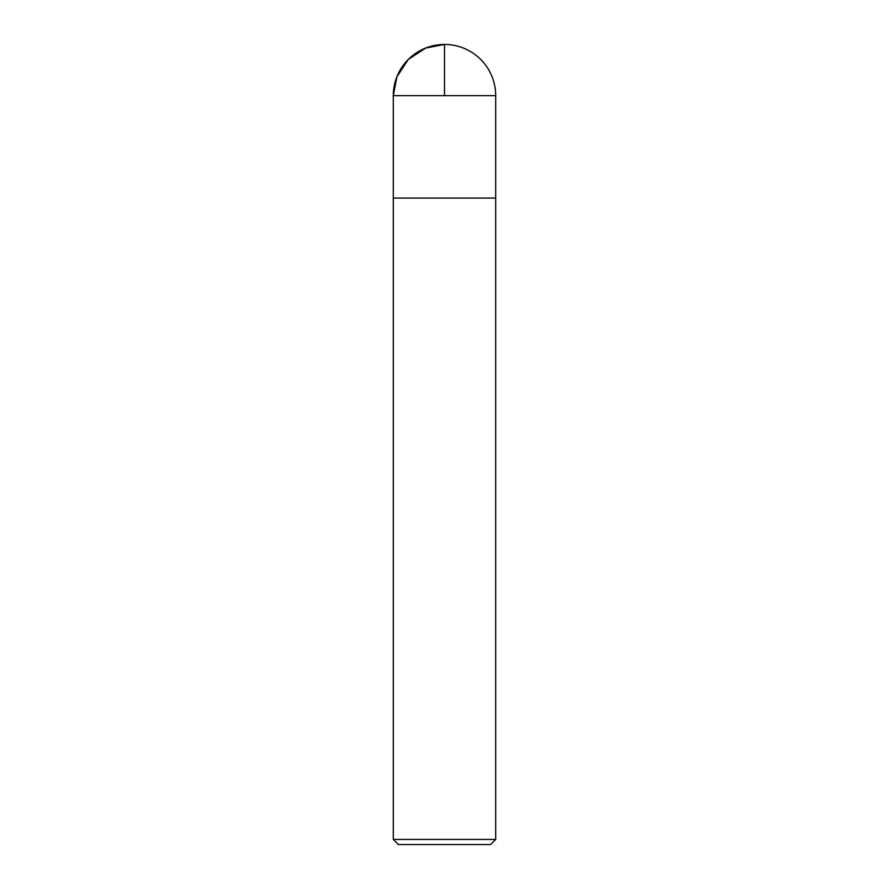 <?xml version="1.0" encoding="UTF-8"?>
<svg xmlns="http://www.w3.org/2000/svg" width="889" height="889" viewBox="0 0 889 889"><rect width="100%" height="100%" fill="white"/><g stroke="black" fill="none" stroke-linecap="round" stroke-linejoin="round"><path stroke-width="1.33" d="M393.294 839.427L495.706 839.427L495.706 198.069L393.294 198.069L393.294 839.427L398.416 844.55L490.584 844.55L495.706 839.427M393.294 198.069L495.706 198.069L495.706 95.656L444.5 95.656L444.5 44.45L425.653 48.05L408.295 59.452L396.894 76.81L393.294 95.656L393.294 198.069L393.294 95.656L444.5 95.656M495.706 95.656A51.206 51.206 0 0 0 444.5 44.45A51.206 51.206 0 0 0 393.294 95.656"/></g></svg>

